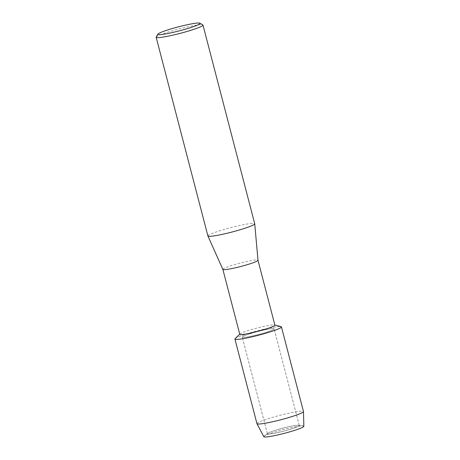 <?xml version="1.0" encoding="UTF-8"?>
<svg xmlns="http://www.w3.org/2000/svg" width="460" height="460" viewBox="0 0 460 460"><rect width="100%" height="100%" fill="white"/><g stroke="black" fill="none" stroke-linecap="round" stroke-linejoin="round"><path stroke-width="0.34" stroke-dasharray="2.3 1.72" d="M298.189 425.235A16.462 1.547 165.4 0 1 298.839 425.27A16.462 1.547 165.4 0 1 299.287 425.494A16.462 1.547 165.4 0 1 286.505 430.399A16.462 1.547 165.4 0 1 268.519 434.056A16.462 1.547 165.4 0 1 267.427 433.791A16.462 1.547 165.4 0 1 267.708 433.383A16.462 1.547 165.4 0 1 281.894 428.427A16.462 1.547 165.4 0 1 298.189 425.235A16.462 1.547 165.4 0 1 298.839 425.27A16.462 1.547 165.4 0 1 299.287 425.494A16.462 1.547 165.4 0 1 286.505 430.399A16.462 1.547 165.4 0 1 268.519 434.056A16.462 1.547 165.4 0 1 267.427 433.791A16.462 1.547 165.4 0 1 267.708 433.383A16.462 1.547 165.4 0 1 281.894 428.427A16.462 1.547 165.4 0 1 298.189 425.235M263.827 436.712A20.683 1.949 165.4 0 1 264.166 436.149A20.683 1.949 165.4 0 1 281.986 429.928A20.683 1.949 165.4 0 1 302.467 425.914A20.683 1.949 165.4 0 1 303.284 425.96A20.683 1.949 165.4 0 1 303.847 426.288M273.016 328.572A16.462 1.547 165.4 0 1 274.108 328.837A16.462 1.547 165.4 0 1 261.332 333.741A16.462 1.547 165.4 0 1 243.346 337.398A16.462 1.547 165.4 0 1 242.247 337.134A16.462 1.547 165.4 0 1 255.03 332.229A16.462 1.547 165.4 0 1 273.016 328.572A16.462 1.547 165.4 0 1 274.108 328.837A16.462 1.547 165.4 0 1 261.332 333.741A16.462 1.547 165.4 0 1 243.346 337.398A16.462 1.547 165.4 0 1 242.247 337.134A16.462 1.547 165.4 0 1 255.03 332.229A16.462 1.547 165.4 0 1 273.016 328.572M239.769 334.282A18.141 1.708 165.4 0 1 239.93 333.948A18.141 1.708 165.4 0 1 255.277 328.48A18.141 1.708 165.4 0 1 273.677 324.846A18.141 1.708 165.4 0 1 274.574 324.927A18.141 1.708 165.4 0 1 274.885 325.134M235.135 338.606A24.041 2.26 165.4 0 1 255.467 331.367A24.041 2.26 165.4 0 1 279.847 326.542A24.041 2.26 165.4 0 1 281.037 326.652M222.864 269.399L222.864 269.387A18.141 1.708 165.4 0 1 236.946 263.983A18.141 1.708 165.4 0 1 256.772 259.952A18.141 1.708 165.4 0 1 257.979 260.239L257.979 260.239M207.903 235.951A24.19 2.277 165.4 0 1 226.682 228.746A24.19 2.277 165.4 0 1 253.115 223.37A24.19 2.277 165.4 0 1 254.725 223.755M156.199 37.03A24.19 2.277 165.4 0 1 176.019 29.756A24.19 2.277 165.4 0 1 201.365 24.685A24.19 2.277 165.4 0 1 202.814 24.886M264.166 436.149L267.708 433.383L264.166 436.149A20.683 1.949 165.4 0 1 281.986 429.928A20.683 1.949 165.4 0 1 302.467 425.914A20.683 1.949 165.4 0 1 303.284 425.96L298.839 425.27L303.284 425.96M256.95 423.648A24.041 2.26 165.4 0 1 275.615 416.484A24.041 2.26 165.4 0 1 301.881 411.148A24.041 2.26 165.4 0 1 303.479 411.527M234.916 339.049A24.041 2.26 165.4 0 1 253.575 331.884A24.041 2.26 165.4 0 1 279.847 326.542M299.287 425.494L274.108 328.837L299.287 425.494M267.427 433.791L242.247 337.134L267.427 433.791"/><path stroke-width="0.69" d="M303.284 425.96A20.683 1.949 165.4 0 1 289.858 431.819A20.683 1.949 165.4 0 1 265.19 437A20.683 1.949 165.4 0 1 264.166 436.149M222.87 269.411A18.141 1.708 165.4 0 0 224.072 269.675A18.141 1.708 165.4 0 0 243.76 265.684A18.141 1.708 165.4 0 0 257.985 260.268A18.141 1.708 165.4 0 0 257.979 260.239L274.885 325.134A18.141 1.708 165.4 0 1 260.797 330.539A18.141 1.708 165.4 0 1 240.971 334.57A18.141 1.708 165.4 0 1 239.769 334.282L222.864 269.399A18.141 1.708 165.4 0 0 222.87 269.411L207.914 235.986A24.19 2.277 165.4 0 1 207.903 235.951L156.153 37.266A24.19 2.277 165.4 0 1 156.199 37.03L157.929 34.109A21.775 2.047 165.4 0 1 175.766 27.565A21.775 2.047 165.4 0 1 198.576 23A21.775 2.047 165.4 0 1 199.881 23.184A21.775 2.047 165.4 0 1 184.092 29.561A21.775 2.047 165.4 0 1 159.333 34.672A21.775 2.047 165.4 0 1 157.929 34.109M274.844 324.996L281.037 326.652A24.041 2.26 165.4 0 1 264.638 333.563A24.041 2.26 165.4 0 1 236.515 339.428A24.041 2.26 165.4 0 1 235.135 338.606L239.729 334.144M199.881 23.184L202.814 24.886A24.19 2.277 165.4 0 1 202.969 25.07L254.725 223.755A24.19 2.277 165.4 0 1 254.731 223.79A24.19 2.277 165.4 0 1 235.761 231.018A24.19 2.277 165.4 0 1 209.513 236.336A24.19 2.277 165.4 0 1 207.914 235.986M202.969 25.07A24.19 2.277 165.4 0 1 184.19 32.275A24.19 2.277 165.4 0 1 157.757 37.651A24.19 2.277 165.4 0 1 156.153 37.266M281.445 326.928L303.479 411.527A24.041 2.26 165.4 0 1 303.485 411.579L303.847 426.288A20.683 1.949 165.4 0 1 287.569 432.469A20.683 1.949 165.4 0 1 265.19 437A20.683 1.949 165.4 0 1 263.827 436.712L256.967 423.694A24.041 2.26 165.4 0 1 256.95 423.648L234.916 339.049A24.041 2.26 165.4 0 0 236.515 339.428A24.041 2.26 165.4 0 0 262.781 334.092A24.041 2.26 165.4 0 0 281.445 326.928A24.041 2.26 165.4 0 0 279.847 326.542M303.485 411.579A24.041 2.26 165.4 0 1 284.567 418.761A24.041 2.26 165.4 0 1 258.549 424.034A24.041 2.26 165.4 0 1 256.967 423.694M257.985 260.268L254.731 223.79"/></g></svg>
